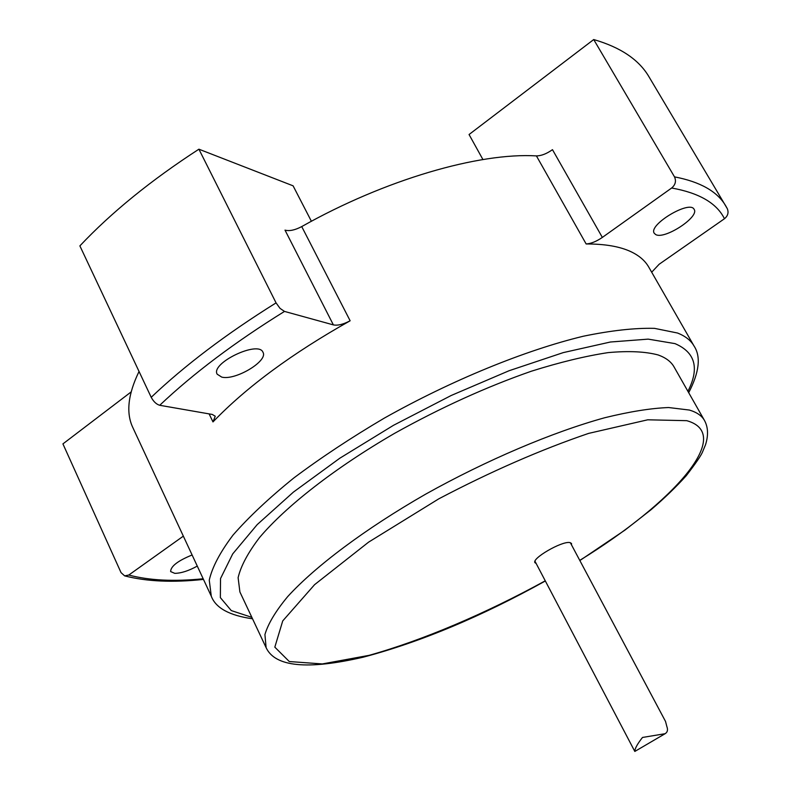 <?xml version="1.0" encoding="UTF-8"?>
<svg xmlns="http://www.w3.org/2000/svg" width="791" height="791" viewBox="0 0 791 791"><rect width="100%" height="100%" fill="white"/><g stroke="black" fill="none" stroke-linecap="round" stroke-linejoin="round"><path stroke-width="1.19" d="M350.136 320.78L301.727 226.582C295.003 230.132 289.437 231.308 285.007 230.132L333.377 324.893C337.708 325.754 343.294 324.379 350.136 320.78C292.245 353.33 246.525 387.046 212.977 421.919L215.251 416.224L212.275 414.444L159.723 405.289C193.251 373.53 234.848 342.236 284.493 311.417L280.054 308.391L276.059 302.884L198.907 149.192L293.095 185.826L311.397 221.282M333.377 324.893L284.493 311.417M586.141 243.954C590.956 243.677 596.355 241.502 602.347 237.419L552.474 149.667C546.63 153.79 541.281 155.867 536.417 155.896L586.141 243.954C605.095 243.935 620.085 246.545 631.109 251.775C639.266 255.681 645.14 260.773 648.729 267.061L694.014 345.974C690.869 340.456 685.402 336.145 677.61 333.041L654.473 328.354C634.778 327.87 611.048 330.5 583.313 336.234C525.066 350.275 451.888 380.145 384.278 418.142C351.234 437.621 321.116 457.534 293.936 477.883C269.049 498.004 248.74 517.087 232.999 535.121C220.125 552.187 212.206 567.187 209.259 580.139L211.286 596.196L132.779 427.456C125.898 412.882 127.984 394.225 139.048 371.473M301.727 226.582C385.069 179.587 479.069 152.436 536.417 155.896M482.925 159.545L469.053 134.519L593.715 39.55L674.505 176.868C676.374 181.09 675.425 184.807 671.648 188.011C699.145 192.915 716.745 203.158 724.457 218.731L659.15 264.253L651.685 272.213M724.457 218.731C727.868 215.943 728.827 212.621 727.334 208.735L725.802 205.976C717.437 191.541 700.342 181.841 674.505 176.868M144.516 452.679L183.344 536.14M183.186 536.249L128.785 575.037L124.652 575.878L121.043 572.635L62.924 443.889L131.118 391.94M197.275 566.089C188.654 570.845 181.149 573.267 174.752 573.346L170.629 571.567C170.727 566.297 177.886 560.77 192.114 554.985M221.737 377.109L217.169 374.192C210.347 363.207 258.548 340.16 262.968 352.262C268.485 360.884 235.421 380.758 221.737 377.109M198.907 149.192C151.13 180.17 111.452 212.393 79.881 245.882L151.21 397.3C153.592 401.68 156.43 404.339 159.723 405.289M671.648 188.011L602.347 237.419M593.715 39.55C620.619 47.322 639.049 59.76 649.025 76.865L727.137 208.379M655.62 234.502L654.246 233.256C647.938 224.941 689.851 199.747 694.112 209.348C699.788 216.912 664.252 240.049 655.62 234.502M266.112 647.661L239.9 591.955L238.111 577.677C240.8 566.148 247.939 552.78 259.497 537.593C286.233 506.003 335.028 467.896 394.472 433.409C440.706 407.642 486.327 386.918 531.334 371.226C559.761 362.278 585.34 356.079 608.081 352.618C628.746 350.759 645.446 351.55 658.191 354.971C665.824 357.72 671.114 361.695 674.051 366.915L704.465 420.436C701.815 415.74 696.792 412.279 689.396 410.054L668.622 407.533C650.904 408.225 629.577 411.636 604.631 417.767C552.266 432.232 486.554 460.115 425.568 494.207C365.323 528.754 315.461 566.188 287.716 596.572C275.654 611.127 268.06 623.792 264.926 634.56L266.112 647.661C275.09 666.922 307.501 670.086 363.356 657.153C420.486 642.045 481.136 616.654 545.335 580.98M536.16 563.489L534.963 562.698C531.483 558.575 561.521 541.093 569.658 542.537L571.517 543.437L571.498 544.861M570.321 542.646L665.518 721.422L666.862 726.543C668.088 729.866 667.495 732.248 665.102 733.702L642.49 737.459C637.348 743.995 634.787 748.652 634.817 751.44L534.993 561.264M209.121 413.901L212.977 421.919M203.178 578.765C173.971 581.711 149.173 580.465 128.785 575.037M276.059 302.884C226.453 333.881 184.837 365.353 151.21 397.3M251.854 617.346L231.279 610.583L220.363 597.63L220.521 578.577L232.702 553.918L257.213 524.591L293.451 492.071L339.764 458.246L393.513 425.301L451.236 395.47L509.078 370.732L563.232 352.618L610.425 342.009L648.175 339.131L674.99 343.62C695.338 352.341 699.649 368.24 687.913 391.318M545.256 580.821C485.506 613.608 423.047 640.196 369.15 655.334L322.303 663.936L289.279 661.533L274.823 647.147L282.723 620.925L314.591 584.658L368.616 542.132L438.817 498.814C490.875 471.485 540.807 449.684 588.603 433.399L647.73 419.803L686.756 420.674C734.869 434.081 673.675 502.601 579.763 560.374M124.652 575.878C146.721 581.553 172.992 582.72 203.465 579.398M211.286 596.196C215.686 607.982 229.439 615.517 252.527 618.789M688.704 392.692C699.313 372.205 701.093 356.632 694.014 345.974M579.852 560.542L624.91 530.138L650.953 509.8C664.499 498.172 676.285 486.791 686.301 475.648C695.635 463.496 701.044 455.626 702.507 452.027L705.552 444.68C708.499 435.208 708.133 427.13 704.465 420.436M665.102 733.712L634.817 751.44"/></g></svg>
